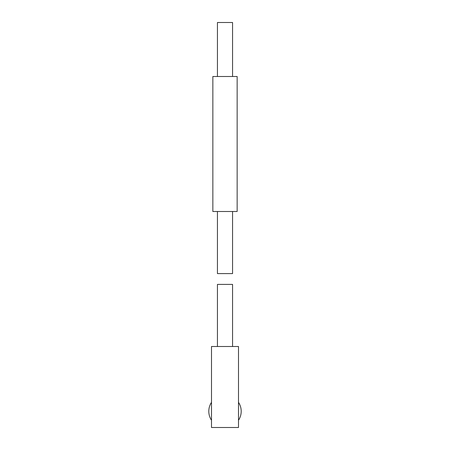 <?xml version="1.0" encoding="UTF-8"?>
<svg xmlns="http://www.w3.org/2000/svg" width="450" height="450" viewBox="0 0 450 450"><rect width="100%" height="100%" fill="white"/><g stroke="black" fill="none" stroke-linecap="round" stroke-linejoin="round"><path stroke-width="0.67" d="M232.56 76.5L232.56 22.5L217.44 22.5L217.44 76.5M237.15 76.5L212.85 76.5L212.85 211.5L237.15 211.5L237.15 76.5M217.44 211.5L217.44 273.6L232.56 273.6L232.56 211.5M238.5 402.345A16.2 16.2 0 0 1 238.5 420.255M211.5 420.255A16.2 16.2 0 0 1 211.5 402.345M232.56 346.5L232.56 284.4L217.44 284.4L217.44 346.5M238.5 346.5L211.5 346.5L211.5 427.5L238.5 427.5L238.5 346.5"/></g></svg>
